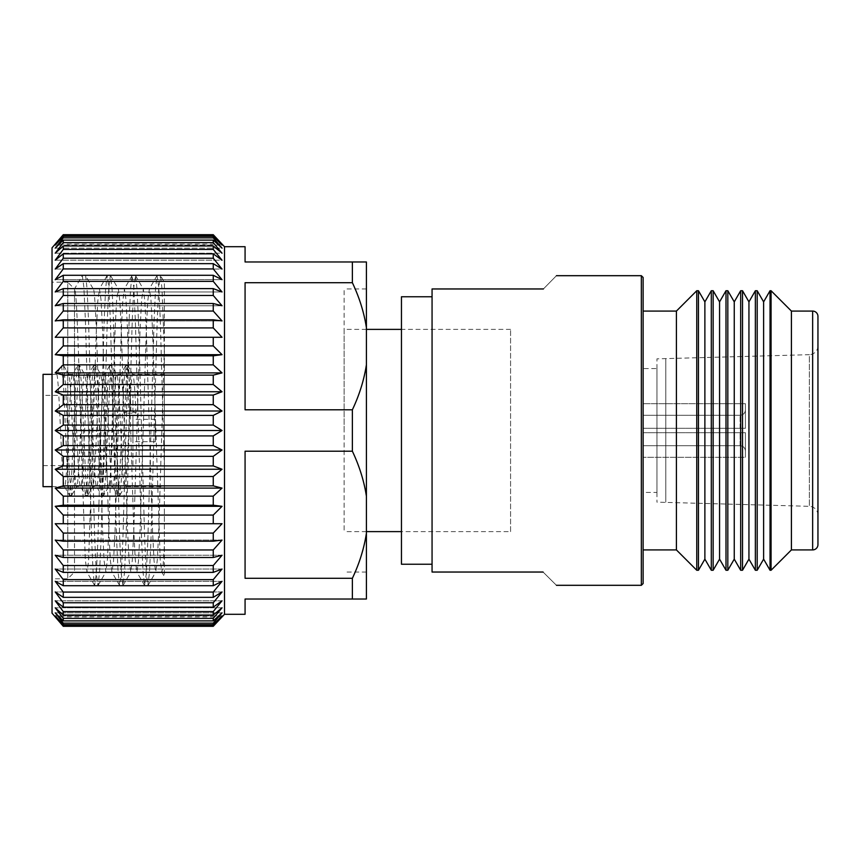 <?xml version="1.0" encoding="UTF-8"?>
<svg xmlns="http://www.w3.org/2000/svg" width="861" height="861" viewBox="0 0 861 861"><rect width="100%" height="100%" fill="white"/><g stroke="black" fill="none" stroke-linecap="round" stroke-linejoin="round"><path stroke-width="0.65" stroke-dasharray="4.3 3.23" d="M155.389 441.671L155.389 419.329L155.389 441.671L132.928 441.671L132.928 419.329L132.928 441.671M155.389 419.329L132.928 419.329M132.928 465.65L132.928 395.35L132.928 465.65L43.05 465.65L43.05 395.35L43.05 465.65M132.928 395.35L43.05 395.35M510.573 531.614L510.573 329.386L510.573 531.614L401.452 531.614M510.573 329.386L401.452 329.386M366.409 329.386L344.131 329.386L344.131 531.614L344.131 329.386M366.409 531.614L344.131 531.614M344.131 430.5L344.131 288.952L344.131 430.5M352.375 409.782C359.36 395.038 364.042 380.045 366.409 364.795L366.409 496.205C364.02 480.901 359.349 465.909 352.375 451.218L352.375 409.782L245.073 409.782L245.073 282.709L245.073 409.782L245.073 282.709L352.375 282.709C359.349 297.4 364.02 312.392 366.409 327.686L366.409 261.981L245.073 261.981L245.073 246.709M52.037 282.204L52.037 430.5L52.037 282.204L67.761 282.204L67.761 430.5L67.761 282.204L74.509 288.952L82.312 275.434L85.433 275.434L93.225 288.952L74.509 288.952L74.509 430.5L74.509 288.952C76.575 286.971 78.674 354.904 80.751 430.5L85.325 559.919L86.993 572.048L88.554 561.275L96.346 330.409L97.81 301.081L99.467 288.952L101.028 299.725L102.588 330.409L108.83 530.591L110.294 559.919L111.952 572.048L113.512 561.275L115.073 530.591L121.315 330.409L122.779 301.081L124.436 288.952L125.997 299.725L127.557 330.409L133.799 530.591L135.263 559.919L136.921 572.048L138.481 561.275L140.042 530.591L146.284 330.409L147.737 301.081L149.405 288.952L150.966 299.725L152.526 330.409L160.221 559.919L161.879 572.048L163.106 565.29L164.376 545.347L164.376 576.526L161.707 571.898M52.037 247.828L52.037 613.172M213.259 415.411L222.041 411.009L55.233 411.009L63.262 415.411L213.259 415.411L213.259 425.086L222.041 430.5L55.233 430.5L63.262 435.914L63.262 445.589L55.233 449.991L63.262 456.341L63.262 465.919L55.233 469.256L63.262 476.499L63.262 485.862L55.233 488.112L63.262 496.151L63.262 505.192L55.233 506.322L63.262 515.072L63.262 523.714L55.233 523.714L63.262 533.077L63.262 541.203L55.233 540.073L63.262 549.964L63.262 557.487L55.233 555.237L63.262 565.526L63.262 572.382L55.233 569.035L63.262 579.625L63.262 585.717L55.233 581.315L63.262 592.077L63.262 597.351L55.233 591.948L63.262 602.765L63.262 607.166L55.233 600.806L63.262 611.568L63.262 615.034L55.233 607.801L63.262 618.381L63.262 620.889L55.233 612.849L63.262 623.138L63.262 624.655L55.233 615.895L63.262 626.291L213.259 626.291L222.041 615.895L213.259 624.655L63.262 624.655M224.495 246.709L224.495 614.291M366.409 496.205L366.409 533.314C364.042 548.565 359.36 563.557 352.375 578.291L245.073 578.291L245.073 451.218L352.375 451.218M352.375 578.291L352.375 599.019L366.409 599.019L366.409 533.314M245.073 614.291L245.073 599.019L352.375 599.019M63.262 623.138L213.259 623.138L213.259 624.655M213.259 623.138L222.041 612.849L213.259 620.889L63.262 620.889M63.262 618.381L213.259 618.381L213.259 620.889M213.259 618.381L222.041 607.801L213.259 615.034L63.262 615.034M63.262 611.568L213.259 611.568L213.259 615.034M213.259 611.568L222.041 600.806L213.259 607.166L63.262 607.166M63.262 602.765L213.259 602.765L213.259 607.166M213.259 602.765L222.041 591.948L213.259 597.351L63.262 597.351M63.262 592.077L213.259 592.077L213.259 597.351M213.259 592.077L222.041 581.315L213.259 585.717L63.262 585.717M63.262 579.625L213.259 579.625L213.259 585.717M213.259 579.625L222.041 569.035L213.259 572.382L63.262 572.382M63.262 565.526L213.259 565.526L213.259 572.382M213.259 565.526L222.041 555.237L213.259 557.487L63.262 557.487M63.262 549.964L213.259 549.964L213.259 557.487M213.259 549.964L222.041 540.073L213.259 541.203L63.262 541.203M63.262 533.077L213.259 533.077L213.259 541.203M213.259 533.077L222.041 523.714L63.262 523.714M63.262 515.072L213.259 515.072L213.259 523.714M213.259 515.072L222.041 506.322L213.259 505.192L63.262 505.192M63.262 496.151L213.259 496.151L213.259 505.192M213.259 496.151L222.041 488.112L213.259 485.862L63.262 485.862M63.262 476.499L213.259 476.499L213.259 485.862M213.259 476.499L222.041 469.256L213.259 465.919L63.262 465.919M63.262 456.341L213.259 456.341L213.259 465.919M213.259 456.341L222.041 449.991L213.259 445.589L63.262 445.589M63.262 435.914L213.259 435.914L213.259 445.589M99.467 288.952L93.225 288.952C95.302 286.971 97.401 354.904 99.467 430.5L102.588 530.591L104.149 561.275L105.892 571.898L107.367 559.919L108.83 530.591L115.073 330.409L116.633 299.725L118.377 289.102L119.851 301.081L121.315 330.409L127.557 530.591L129.118 561.275L130.85 571.898L132.336 559.919L133.799 530.591L140.042 330.409L141.602 299.725L143.335 289.102L144.82 301.081L146.284 330.409L152.526 530.591L154.087 561.275L155.819 571.898L157.305 559.919L158.768 530.591L164.376 347.747L164.376 545.347L164.376 282.311L160.49 275.574L161.976 288.586L164.376 349.932M93.225 288.952L85.594 275.574L87.079 288.586L88.554 320.852L94.785 540.148L96.346 573.76L97.906 585.566L99.564 572.414L101.028 540.148L107.27 320.852L108.83 287.24L110.391 275.434L112.048 288.586L113.512 320.852L119.754 540.148L121.315 573.76L122.875 585.566L124.522 572.414L125.997 540.148L132.239 320.852L133.799 287.24L135.521 275.574L137.007 288.586L138.481 320.852L144.723 540.148L146.284 573.76L147.844 585.566L149.491 572.414L150.966 540.148L157.208 320.852L158.768 287.24L160.49 275.574M74.509 430.5L74.509 572.048L74.509 430.5M52.037 374.331L56.535 374.331L61.551 365.645L63.553 365.645L68.568 374.331C71.237 370.854 73.917 490.146 76.597 486.669C79.266 490.146 81.946 370.854 84.615 374.331C87.295 370.854 89.964 490.146 92.644 486.669C95.313 490.146 97.993 370.854 100.662 374.331C103.342 370.854 106.021 490.146 108.69 486.669C111.36 490.146 114.039 370.854 116.719 374.331L111.865 365.785L113.706 384.641L117.72 476.359L119.722 495.355L121.735 476.359L126.75 370.574L127.912 365.785L129.753 384.641L130.958 410.46L128.956 410.46L123.941 413.14L135.973 413.14L130.958 410.46M63.553 365.645L65.554 384.641L69.569 476.359L71.581 495.355L73.583 476.359L77.598 384.641L79.599 365.645L81.612 384.641L85.616 476.359L87.628 495.355L89.63 476.359L93.645 384.641L95.646 365.645L97.659 384.641L102.674 490.426L103.675 495.355L108.69 486.669L112.705 486.669C115.374 490.146 118.054 370.854 120.723 374.331L116.719 374.331C119.388 370.854 122.068 490.146 124.737 486.669L164.376 486.669L164.376 374.331L164.376 486.669M119.883 495.215L124.737 486.669C127.417 490.146 130.086 370.854 132.766 374.331L164.376 374.331M135.973 413.14C134.897 388.655 133.832 375.719 132.766 374.331L127.912 365.785M61.551 365.645L63.553 384.641L67.567 476.359L69.569 495.355L71.581 476.359L75.585 384.641L77.598 365.645L79.599 384.641L83.614 476.359L85.454 495.215L86.627 490.426L87.628 476.359L91.643 384.641L93.645 365.645L95.646 384.641L99.661 476.359L101.501 495.215L102.674 490.426L107.69 384.641L109.691 365.645L111.704 384.641L115.708 476.359L117.72 495.355L119.722 476.359L123.736 384.641L125.577 365.785L120.723 374.331C121.788 375.73 122.865 388.677 123.941 413.14M52.037 486.669L64.553 486.669C67.233 490.146 69.902 370.854 72.582 374.331C75.251 370.854 77.931 490.146 80.6 486.669C83.28 490.146 85.96 370.854 88.629 374.331C91.298 370.854 93.978 490.146 96.658 486.669C99.327 490.146 102.007 370.854 104.676 374.331C107.356 370.854 110.025 490.146 112.705 486.669L117.559 495.215M63.714 365.785L68.762 374.492L56.535 374.331C59.205 370.854 61.884 490.146 64.553 486.669L69.407 495.215M71.743 495.215L76.78 486.508L80.6 486.669L85.454 495.215M68.568 374.331L72.582 374.331L77.436 365.785M93.483 365.785L88.435 374.492L84.615 374.331L79.761 365.785M87.79 495.215L92.827 486.508L96.658 486.669L101.501 495.215M109.53 365.785L104.493 374.492L100.662 374.331L95.808 365.785M43.05 374.331L43.05 486.669M222.041 540.073L55.233 540.073L222.041 540.073M222.041 555.237L55.233 555.237L222.041 555.237M222.041 569.035L55.233 569.035L222.041 569.035M222.041 581.315L55.233 581.315L222.041 581.315M222.041 591.948L55.233 591.948L222.041 591.948M222.041 600.806L55.233 600.806L222.041 600.806M222.041 607.801L55.233 607.801L222.041 607.801M222.041 612.849L55.233 612.849L222.041 612.849M222.041 615.895L55.233 615.895L222.041 615.895M222.041 616.917L55.233 616.917M63.262 625.786L213.259 625.786M222.041 523.714L55.233 523.714M222.041 506.322L55.233 506.322M222.041 488.112L55.233 488.112M222.041 469.256L55.233 469.256M222.041 449.991L55.233 449.991M213.259 425.086L63.262 425.086L55.233 430.5M63.262 415.411L63.262 425.086M222.041 411.009L213.259 404.659L63.262 404.659L55.233 411.009M63.262 395.081L213.259 395.081L222.041 391.744L55.233 391.744L63.262 395.081L63.262 404.659M213.259 395.081L213.259 404.659M222.041 391.744L213.259 384.501L63.262 384.501L55.233 391.744M63.262 375.138L213.259 375.138L222.041 372.888L55.233 372.888L63.262 375.138L63.262 384.501M213.259 375.138L213.259 384.501M222.041 372.888L213.259 364.849L63.262 364.849L55.233 372.888M63.262 355.808L213.259 355.808L222.041 354.678L55.233 354.678L63.262 355.808L63.262 364.849M213.259 355.808L213.259 364.849M222.041 354.678L213.259 345.928L63.262 345.928L55.233 354.678M213.259 345.928L213.259 337.286L55.233 337.286L63.262 337.286L63.262 345.928M222.041 337.286L213.259 327.923L63.262 327.923L55.233 337.286M63.262 319.797L213.259 319.797L222.041 320.927L55.233 320.927L63.262 319.797L63.262 327.923M213.259 319.797L213.259 327.923M63.262 311.036L55.233 320.927L222.041 320.927L213.259 311.036L63.262 311.036L63.262 303.513L213.259 303.513L213.259 311.036M213.259 303.513L222.041 305.763L55.233 305.763L63.262 303.513M63.262 295.474L55.233 305.763L222.041 305.763L213.259 295.474L63.262 295.474L63.262 288.618L213.259 288.618L213.259 295.474M213.259 288.618L222.041 291.965L55.233 291.965L63.262 288.618M63.262 281.375L55.233 291.965L222.041 291.965L213.259 281.375L63.262 281.375L63.262 275.283L213.259 275.283L213.259 281.375M213.259 275.283L222.041 279.685L55.233 279.685L63.262 275.283M63.262 268.923L55.233 279.685L222.041 279.685L213.259 268.923L63.262 268.923L63.262 263.649L213.259 263.649L213.259 268.923M213.259 263.649L222.041 269.052L55.233 269.052L63.262 263.649M63.262 258.235L55.233 269.052L222.041 269.052L213.259 258.235L63.262 258.235L63.262 253.834L213.259 253.834L213.259 258.235M213.259 253.834L222.041 260.194L55.233 260.194L63.262 253.834M63.262 249.432L55.233 260.194L222.041 260.194L213.259 249.432L63.262 249.432L63.262 245.966L213.259 245.966L213.259 249.432M213.259 245.966L222.041 253.199L55.233 253.199L63.262 245.966M63.262 242.619L55.233 253.199L222.041 253.199L213.259 242.619L63.262 242.619L63.262 240.111L213.259 240.111L213.259 242.619M213.259 240.111L222.041 248.151L55.233 248.151L63.262 240.111M63.262 237.862L55.233 248.151L222.041 248.151L213.259 237.862L63.262 237.862L63.262 236.344L213.259 236.344L213.259 237.862M213.259 236.344L222.041 245.105L55.233 245.105L63.262 236.344M63.262 235.214L55.233 245.105L222.041 245.105L213.259 235.214L63.262 235.214L213.259 235.214M222.041 244.083L55.233 244.083M245.073 451.218L245.073 578.291L245.073 451.218M352.375 261.981L352.375 282.709M366.409 364.795L366.409 327.686M366.409 430.5L366.409 572.048L366.409 430.5M52.037 430.5L52.037 578.796L52.037 430.5M67.761 430.5L67.761 578.796L67.761 430.5M103.837 495.215L105.677 476.359L109.691 384.641L110.692 370.574L111.865 365.785M125.577 365.785L126.75 370.574L128.956 410.46M82.312 275.434L83.872 287.24L85.433 320.852L91.664 540.148L93.139 572.414L94.624 585.426L96.346 573.76L97.906 540.148L104.149 320.852L105.623 288.586L107.108 275.574L108.83 287.24L110.391 320.852L116.633 540.148L118.108 572.414L119.593 585.426L121.315 573.76L122.875 540.148L129.118 320.852L130.592 288.586L132.077 275.574L133.799 287.24L135.36 320.852L141.602 540.148L143.066 572.414L144.562 585.426L146.284 573.76L147.844 540.148L154.087 320.852L155.55 288.586L157.036 275.574L158.768 287.24L160.318 320.852L164.376 467.211M401.452 296.765L401.452 564.235M543.076 572.038C560.769 589.613 560.769 589.613 543.076 572.038L432.061 572.038L432.061 288.962L543.399 288.962C560.662 271.387 560.662 271.387 543.399 288.962M641.348 275.692L641.348 585.308M643.124 368.583L643.124 492.417L643.124 368.583L656.954 368.583L656.954 492.417L643.124 492.417M643.124 428.294L643.124 403.701L643.124 428.294L643.124 403.701L643.124 428.294L745.411 428.294L643.124 428.294L745.411 428.294L745.411 403.701L643.124 403.701L745.411 403.701L745.411 428.294L745.411 403.701L745.411 428.294L643.124 428.294M643.124 432.706L643.124 457.299L643.124 432.706L643.124 457.299L643.124 432.706L745.411 432.706L643.124 432.706L745.411 432.706L745.411 457.299L745.411 432.706L745.411 457.299L643.124 457.299L745.411 457.299L745.411 432.706L643.124 432.706M643.124 311.079L643.124 549.921L643.124 311.079M656.954 492.417L656.954 368.583M676.412 311.079L676.412 549.921M817.95 345.831L817.95 515.169L817.95 345.831A8.847 8.847 0 0 1 809.362 354.678L809.362 506.322L809.362 354.678L656.954 358.843L656.954 502.157L656.954 358.843M817.95 515.169A8.847 8.847 0 0 0 809.362 506.322L656.954 502.157M665.801 358.843L665.801 502.157L665.801 358.843M713.145 290.738L713.145 570.262M711.304 570.262L711.304 290.738M698.454 290.738L698.454 570.262M696.764 290.738L696.764 570.262M727.825 290.738L727.825 570.262M725.995 570.262L725.995 290.738M742.516 290.738L742.516 570.262M740.675 570.262L740.675 290.738M757.196 290.738L757.196 570.262M755.366 570.262L755.366 290.738M771.069 290.738L771.069 570.262M770.046 570.262L770.046 290.738M791.41 311.079L791.41 549.921M817.95 544.615L817.95 316.385M763.621 559.133L763.621 301.867M748.941 559.133L748.941 301.867M734.25 559.133L734.25 301.867M719.57 559.133L719.57 301.867M704.879 559.133L704.879 301.867M643.124 583.532L643.124 277.468M740.105 445.729C743.344 446.041 745.109 447.828 745.411 451.078C745.12 447.838 743.355 446.052 740.105 445.729L643.124 445.729L740.105 445.729L740.105 432.706L740.105 445.729M643.124 415.271L740.105 415.271C743.344 414.959 745.109 413.172 745.411 409.922C745.12 413.162 743.355 414.948 740.105 415.271L643.124 415.271M812.644 311.079L812.644 549.921M740.105 428.294L740.105 415.271L740.105 428.294M366.409 288.952L344.131 288.952M149.405 288.952L143.163 288.952M124.436 288.952L118.194 288.952M161.879 572.048L155.647 572.048M136.921 572.048L130.678 572.048M111.952 572.048L105.709 572.048M86.993 572.048L74.509 572.048L67.761 578.796L52.037 578.796M366.409 572.048L344.131 572.048M71.581 495.355L69.569 495.355M79.599 365.645L77.598 365.645M87.628 495.355L85.616 495.355M95.646 365.645L93.645 365.645M103.675 495.355L101.673 495.355M111.704 365.645L109.691 365.645M119.722 495.355L117.72 495.355M127.751 365.645L125.738 365.645M98.068 585.426L105.892 571.898M110.552 275.574L118.377 289.102M123.037 585.426L130.85 571.898M135.521 275.574L143.335 289.102M148.006 585.426L155.819 571.898M94.624 585.426L86.81 571.898M107.108 275.574L99.295 289.102M119.593 585.426L111.779 571.898M132.077 275.574L124.253 289.102M144.562 585.426L136.738 571.898M157.036 275.574L149.222 289.102M94.785 585.566L97.906 585.566M107.27 275.434L110.391 275.434M119.754 585.566L122.875 585.566M132.239 275.434L135.36 275.434M144.723 585.566L147.844 585.566M157.208 275.434L160.318 275.434"/><path stroke-width="1.29" d="M401.452 329.386L366.409 329.386M401.452 531.614L366.409 531.614M55.233 616.917L63.262 626.291L52.037 613.172L52.037 247.828L63.262 234.709L55.233 244.083M63.262 624.655L213.259 624.655L222.041 615.895L213.259 626.291L222.041 616.917L213.259 626.291L63.262 626.291L55.233 615.895L63.262 624.655L63.262 623.138L55.233 612.849L63.262 620.889L63.262 618.381L55.233 607.801L63.262 615.034L63.262 611.568L55.233 600.806L63.262 607.166L63.262 602.765L55.233 591.948L63.262 597.351L63.262 592.077L55.233 581.315L63.262 585.717L63.262 579.625L55.233 569.035L63.262 572.382L63.262 565.526L55.233 555.237L63.262 557.487L63.262 549.964L55.233 540.073L63.262 541.203L63.262 533.077L55.233 523.714L63.262 523.714L63.262 515.072L55.233 506.322L63.262 505.192L63.262 496.151L55.233 488.112L63.262 485.862L63.262 476.499L55.233 469.256L63.262 465.919L63.262 456.341L55.233 449.991L63.262 445.589L63.262 435.914L55.233 430.5L63.262 425.086L63.262 415.411L55.233 411.009L63.262 404.659L63.262 395.081L55.233 391.744L63.262 384.501L63.262 375.138L55.233 372.888L63.262 364.849L63.262 355.808L55.233 354.678L63.262 345.928L63.262 337.286L55.233 337.286L63.262 327.923L63.262 319.797L55.233 320.927L63.262 311.036L63.262 303.513L55.233 305.763L63.262 295.474L63.262 288.618L55.233 291.965L63.262 281.375L63.262 275.283L55.233 279.685L63.262 268.923L63.262 263.649L55.233 269.052L63.262 258.235L63.262 253.834L55.233 260.194L63.262 249.432L63.262 245.966L55.233 253.199L63.262 242.619L63.262 240.111L55.233 248.151L63.262 237.862L63.262 236.344L55.233 245.105L63.262 234.709L213.259 234.709L222.041 244.083L213.259 234.709L222.041 245.105L213.259 236.344L63.262 236.344M352.375 451.218L352.375 409.782C359.349 395.091 364.02 380.099 366.409 364.795L366.409 496.205C364.042 480.955 359.36 465.962 352.375 451.218L245.073 451.218L245.073 578.291L352.375 578.291C359.349 563.6 364.02 548.608 366.409 533.314L366.409 599.019L245.073 599.019L245.073 614.291L224.495 614.291L224.495 246.709L222.041 244.083M352.375 599.019L352.375 578.291M63.262 425.086L213.259 425.086L222.041 430.5L213.259 435.914L222.041 430.5L55.233 430.5M63.262 445.589L213.259 445.589L213.259 435.914L63.262 435.914M213.259 445.589L222.041 449.991L213.259 456.341L63.262 456.341M63.262 465.919L213.259 465.919L213.259 456.341M213.259 465.919L222.041 469.256L213.259 476.499L63.262 476.499M63.262 485.862L213.259 485.862L213.259 476.499M213.259 485.862L222.041 488.112L213.259 496.151L63.262 496.151M63.262 505.192L213.259 505.192L213.259 496.151M213.259 505.192L222.041 506.322L213.259 515.072L63.262 515.072M63.262 523.714L213.259 523.714L213.259 515.072M213.259 523.714L222.041 523.714L213.259 533.077L63.262 533.077M63.262 541.203L213.259 541.203L213.259 533.077M213.259 541.203L222.041 540.073L213.259 549.964L63.262 549.964M63.262 557.487L213.259 557.487L213.259 549.964M213.259 557.487L222.041 555.237L213.259 565.526L63.262 565.526M63.262 572.382L213.259 572.382L213.259 565.526M213.259 572.382L222.041 569.035L213.259 579.625L63.262 579.625M63.262 585.717L213.259 585.717L213.259 579.625M213.259 585.717L222.041 581.315L213.259 592.077L63.262 592.077M63.262 597.351L213.259 597.351L213.259 592.077M213.259 597.351L222.041 591.948L213.259 602.765L63.262 602.765M63.262 607.166L213.259 607.166L213.259 602.765M213.259 607.166L222.041 600.806L213.259 611.568L63.262 611.568M63.262 615.034L213.259 615.034L213.259 611.568M213.259 615.034L222.041 607.801L213.259 618.381L63.262 618.381M63.262 620.889L213.259 620.889L213.259 618.381M213.259 620.889L222.041 612.849L213.259 623.138L63.262 623.138M213.259 624.655L213.259 623.138M52.037 486.669L43.05 486.669L43.05 374.331L52.037 374.331M63.262 404.659L213.259 404.659L213.259 395.081L63.262 395.081M213.259 404.659L222.041 411.009L55.233 411.009M222.041 411.009L213.259 415.411L63.262 415.411M213.259 425.086L213.259 415.411M222.041 449.991L55.233 449.991M222.041 469.256L55.233 469.256M222.041 488.112L55.233 488.112M222.041 506.322L55.233 506.322M222.041 523.714L55.233 523.714M213.259 625.786L63.262 625.786M63.262 235.214L213.259 235.214M63.262 237.862L213.259 237.862L213.259 236.344M213.259 237.862L222.041 248.151L213.259 240.111L63.262 240.111M63.262 242.619L213.259 242.619L213.259 240.111M213.259 242.619L222.041 253.199L213.259 245.966L63.262 245.966M63.262 249.432L213.259 249.432L213.259 245.966M213.259 249.432L222.041 260.194L213.259 253.834L63.262 253.834M63.262 258.235L213.259 258.235L213.259 253.834M213.259 258.235L222.041 269.052L213.259 263.649L63.262 263.649M63.262 268.923L213.259 268.923L213.259 263.649M213.259 268.923L222.041 279.685L213.259 275.283L63.262 275.283M63.262 281.375L213.259 281.375L213.259 275.283M213.259 281.375L222.041 291.965L213.259 288.618L63.262 288.618M63.262 295.474L213.259 295.474L213.259 288.618M213.259 295.474L222.041 305.763L213.259 303.513L63.262 303.513M63.262 311.036L213.259 311.036L213.259 303.513M213.259 311.036L222.041 320.927L213.259 319.797L63.262 319.797M63.262 327.923L213.259 327.923L213.259 319.797M213.259 327.923L222.041 337.286L55.233 337.286M222.041 337.286L213.259 337.286L213.259 345.928L222.041 354.678L55.233 354.678M63.262 345.928L213.259 345.928M222.041 354.678L213.259 355.808L63.262 355.808M63.262 364.849L213.259 364.849L213.259 355.808M213.259 364.849L222.041 372.888L55.233 372.888M222.041 372.888L213.259 375.138L63.262 375.138M63.262 384.501L213.259 384.501L213.259 375.138M213.259 384.501L222.041 391.744L55.233 391.744M222.041 391.744L213.259 395.081M366.409 364.795L366.409 327.686C364.042 312.435 359.36 297.443 352.375 282.709L245.073 282.709L245.073 409.782L352.375 409.782M224.495 246.709L245.073 246.709L245.073 261.981L366.409 261.981L366.409 327.686M352.375 282.709L352.375 261.981M366.409 496.205L366.409 533.314M432.061 564.235L401.452 564.235L401.452 296.765L432.061 296.765M543.076 572.038C560.769 589.613 560.769 589.613 543.076 572.038L432.061 572.038L432.061 288.962L543.399 288.962C560.662 271.387 560.662 271.387 543.399 288.962M556.432 585.308L641.348 585.308L641.348 275.692L556.432 275.692M643.124 549.921L676.412 549.921L676.412 311.079L643.124 311.079M698.454 290.738L704.879 301.867L704.879 559.133L698.454 570.262L698.454 290.738L696.764 290.738L696.764 570.262L676.412 549.921M704.879 559.133L711.304 570.262L711.304 290.738L704.879 301.867M713.145 290.738L719.57 301.867L719.57 559.133L713.145 570.262L713.145 290.738L711.304 290.738M719.57 559.133L725.995 570.262L725.995 290.738L719.57 301.867M727.825 290.738L734.25 301.867L734.25 559.133L727.825 570.262L727.825 290.738L725.995 290.738M734.25 559.133L740.675 570.262L740.675 290.738L734.25 301.867M742.516 290.738L748.941 301.867L748.941 559.133L742.516 570.262L742.516 290.738L740.675 290.738M748.941 559.133L755.366 570.262L755.366 290.738L748.941 301.867M757.196 290.738L763.621 301.867L763.621 559.133L757.196 570.262L757.196 290.738L755.366 290.738M763.621 559.133L770.046 570.262L770.046 290.738L763.621 301.867M791.41 311.079L791.41 549.921L812.644 549.921A5.306 5.306 0 0 0 817.95 544.615L817.95 316.385A5.306 5.306 0 0 0 812.644 311.079L791.41 311.079L771.069 290.738L770.046 290.738M791.41 549.921L771.069 570.262L771.069 290.738M676.412 311.079L696.764 290.738M771.069 570.262L770.046 570.262M757.196 570.262L755.366 570.262M742.516 570.262L740.675 570.262M727.825 570.262L725.995 570.262M698.454 570.262L696.764 570.262M713.145 570.262L711.304 570.262M641.348 275.692L643.124 277.468L643.124 583.532L641.348 585.308M812.644 549.921L812.644 311.079M224.495 614.291L222.041 616.917"/></g></svg>
